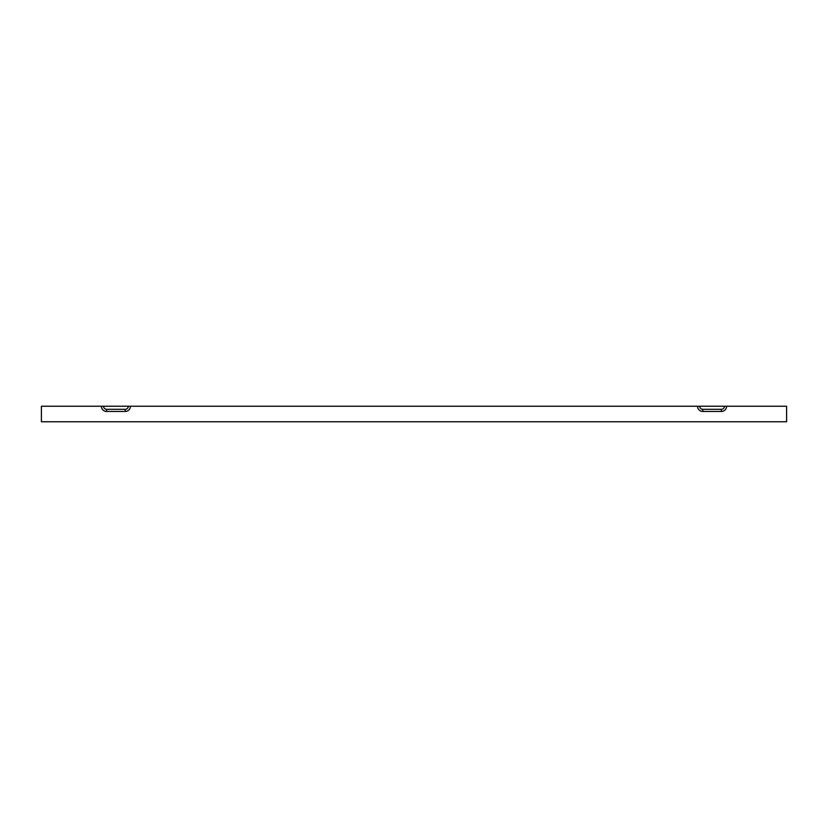<?xml version="1.0" encoding="UTF-8"?>
<svg xmlns="http://www.w3.org/2000/svg" width="828" height="828" viewBox="0 0 828 828"><rect width="100%" height="100%" fill="white"/><g stroke="black" fill="none" stroke-linecap="round" stroke-linejoin="round"><path stroke-width="1.24" d="M41.4 419.775L41.4 421.762L786.6 421.762L786.6 406.237L726.611 406.237A5.216 5.216 0 0 1 721.395 411.454L721.395 409.301L702.765 409.301A3.064 3.064 0 0 1 699.701 406.237L128.299 406.237A3.064 3.064 0 0 1 125.235 409.301L106.605 409.301A3.064 3.064 0 0 1 103.541 406.237L41.4 406.237L41.4 419.775M130.451 406.237A5.216 5.216 0 0 1 125.235 411.454L106.605 411.454A5.216 5.216 0 0 1 101.389 406.237L128.299 406.237M697.549 406.237A5.216 5.216 0 0 0 702.765 411.454L721.395 411.454M726.611 406.237L699.701 406.237M724.459 406.237A3.064 3.064 0 0 1 721.395 409.301M125.235 411.454L125.235 409.301M106.605 411.454L106.605 409.301M702.765 411.454L702.765 409.301"/></g></svg>
